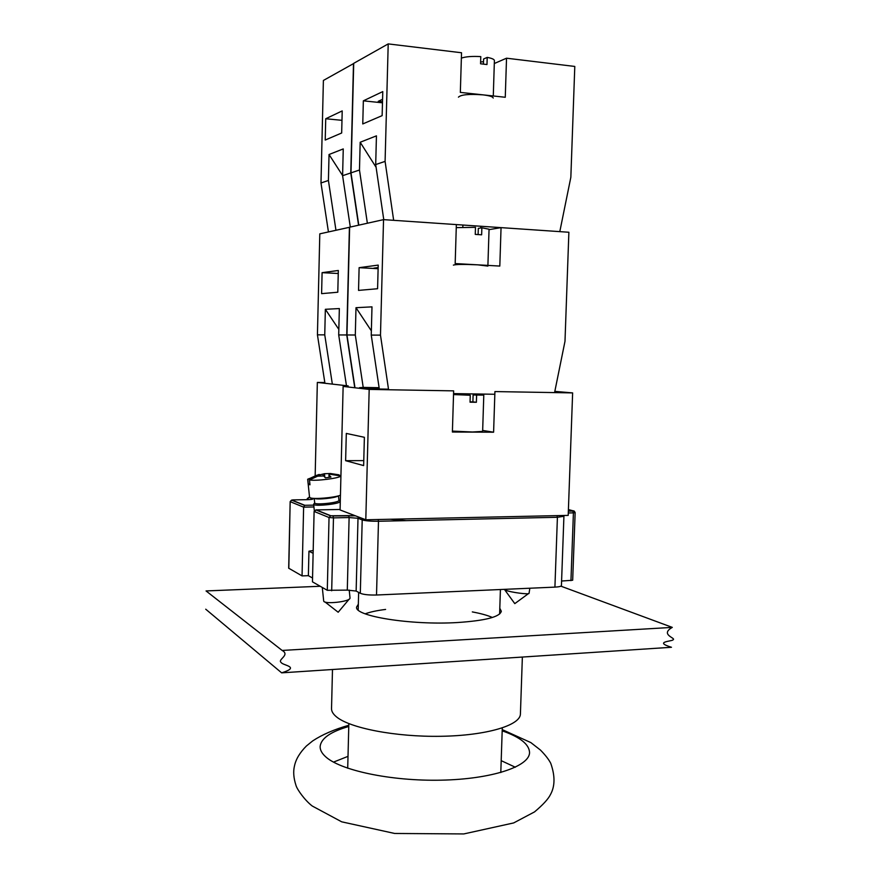 <?xml version="1.0" encoding="UTF-8"?>
<svg xmlns="http://www.w3.org/2000/svg" width="878" height="878" viewBox="0 0 878 878"><rect width="100%" height="100%" fill="white"/><g stroke="black" fill="none" stroke-linecap="round" stroke-linejoin="round"><path stroke-width="1.32" d="M333.486 762.115L348.006 756.353M501.195 760.655L515.331 767.229M502.183 730.825C520.204 737.125 529.324 744.401 529.544 752.655C529.401 766.461 491.954 779.148 441.195 780.169C390.501 781.288 339.237 770.182 325.079 756.243C321.644 752.962 319.998 749.68 320.141 746.41C321.128 738.321 330.666 731.681 348.775 726.49M520.424 713.792L520.413 714.055C520.292 725.36 486.577 735.566 441.063 736.291C395.616 737.114 349.367 728.049 336.219 716.646C332.971 713.902 331.412 711.169 331.533 708.436L332.488 669.508M365.204 613.821C370.165 611.977 376.969 610.517 385.596 609.431M472.309 611.911C480.859 613.492 487.542 615.346 492.382 617.475M499.801 608.245L501.316 611.253C499.933 616.916 485.314 620.669 457.438 622.535C410.893 625.41 353.647 616.049 356.655 606.95L358.345 604.185M281.64 672.844C301.055 666.819 282.617 665.502 281.169 662.473C277.108 659.663 290.574 655.109 282.134 650.444L672.296 627.386C659.411 634.64 676.345 638.141 673.13 639.711C672.954 641.412 652.848 641.544 671.472 647.273L281.64 672.844L205.726 609.2M282.134 650.444L206.056 590.938L320.218 586.274M672.296 627.386L560.888 586.164M345.625 460.687L346.305 433.425L364.381 437.299L363.646 465.592L345.625 460.687L363.777 460.61M388.504 389.173L376.98 388.976L359.475 387.703L363.042 387.407L363.02 388.219M363.042 387.407L379.109 387.692M554.83 391.368L572.632 392.905L494.918 391.577L493.601 432.206L452.389 432.02L453.641 390.864L369.188 389.415L343.133 386.43L348.171 385.892L317.342 382.424L324.827 382.567M482.67 430.439L493.601 432.206M315.158 475.887L317.342 382.424M343.133 386.43L340.082 509.953L365.797 519.776L568.198 515.386L572.632 392.905M365.797 519.776L369.188 389.415M476.6 395.352L476.381 402.278L472.891 401.872L473.11 394.99L483.789 395.122L482.637 431.394L472.43 431.998L452.422 431.109M476.381 402.278L470.048 402.19L470.257 395.254L460.248 394.2M470.059 401.861L472.891 401.872M457.756 393.937L453.542 393.838M475.591 393.959L475.558 394.859L473.11 394.99M470.257 395.254L453.531 394.562M475.569 394.387L483.789 395.122M316.278 509.909L314.104 511.424L329.041 517.515L330.765 515.737L316.278 509.909L340.093 509.47M304.699 505.3L313.742 505.146L304.699 505.3L303.623 507.144L313.929 506.968M314.104 511.424L312.458 581.84L327.285 590.301L347.293 590.115L356.139 591.048L360.309 593.287C363.569 594.615 368.969 595.185 376.519 595.01L554.918 587.119C559.034 586.899 561.196 586.394 561.426 585.615L563.917 516.286L557.409 517.285L556.992 515.627M304.545 505.366L291.551 500.131L290.168 501.601L288.686 568.198L302.054 575.902L303.623 507.144L290.289 501.711L291.529 500.142L292.967 499.889L307.41 499.67C311.899 499.538 313.655 499.209 312.689 498.66L311.086 498.046M302.054 575.902L308.376 575.672L308.946 551.208L313.194 550.506M406.382 520.643L390.117 519.249M308.376 575.672L312.546 578.009M561.591 581.027L572.675 580.237L575.145 512.609L573.411 512.862L572.763 511.073C573.586 510.436 574.377 510.952 575.145 512.609M313.128 553.316L308.946 551.208M529.84 588.227L529.061 593.265C529.686 594.878 510.381 592.343 505.508 590.181L504.312 589.357M309.89 483.976L308.288 484.206L307.783 479.377L315.915 475.624L316.036 476.754M329.349 477.237L329.14 475.185L330.973 477.061L325.464 477.862L323.653 475.975L317.638 476.172L309.473 479.948L309.978 484.799L308.288 484.206M340.444 495.247C333.925 497.738 313.698 499.45 310.274 497.815L309.539 497.135L307.673 479.201M309.473 479.948C315.948 481.243 339.797 478.214 340.851 475.986L340.927 475.876M340.927 475.547L332.246 474.339M330.512 474.098L330.457 473.516L338.996 474.833L339.062 475.492M319.043 474.504L315.915 475.624M319.296 474.976L324.476 473.714L324.827 477.127M330.457 473.516L324.476 473.714M329.14 475.185L329.821 474.197L332.224 474.065M322.972 474.526L323.302 475.766M338.93 500.295L338.93 500.449C338.996 502.765 314.236 505.289 314.686 502.907L314.214 498.408M339.314 500.756L340.214 501.481C340.302 504.038 313.139 506.804 313.633 504.181L314.181 503.522M350.004 597.852L350.004 598.159C349.883 601.814 323.642 604.591 323.686 600.947L322.292 587.459M363.218 387.417L355.305 335.012L355.996 307.695L371.987 306.861L371.251 335.089L379.307 389.02M355.996 307.695L371.361 330.863M371.251 335.089L380.481 335.133L383.543 219.632L456.351 224.592L455.177 263.565L499.812 266.067L501.053 227.632L568.878 232.253L564.993 341.301L554.578 392.598M354.986 387.791L346.964 334.968L349.642 227.193L383.543 219.632M346.964 334.968L355.305 335.012M358.542 290.399L359.113 267.68L378.209 265.101L377.584 288.73L358.542 290.399M388.592 389.755L380.481 335.133M494.83 394.277L453.553 393.596M359.113 267.68L378.111 268.69M378.144 267.57L373.885 268.13L378.122 268.35M489.035 229.652L501.053 227.632M478.115 234.547L478.301 228.39L481.857 227.775L481.638 234.81L475.261 234.393L475.481 227.336L456.264 227.632M487.905 265.397L489.057 229.224L481.857 227.775M487.883 266.089L477.654 264.827C463.869 264.223 455.781 264.322 453.388 265.112M335.956 230.245L328.416 180.473L329.041 154.506L343.254 148.92L342.596 175.699L350.3 227.051M342.596 175.534L329.041 154.506M328.416 180.473L320.986 182.975L328.438 231.924M325.727 118.749L342.211 110.902L341.674 132.995L325.222 140.052L325.727 118.749L341.981 120.319M353.713 63.501L323.389 80.458L320.986 182.975M353.494 63.479L350.772 172.944L342.596 175.699M350.772 172.944L358.564 225.207M332.345 384.114L324.75 334.869L325.354 309.297L339.347 308.562L338.699 334.935L346.459 385.705M338.831 329.382L325.354 309.297M324.75 334.869L317.43 334.836L324.937 383.28M322.094 272.663L338.326 270.479L337.8 292.22L321.6 293.647L322.094 272.663L338.249 273.497M349.642 227.259L319.801 233.844L317.43 334.836M349.422 227.237L346.744 334.968L338.699 334.935M346.744 334.968L354.767 387.758M367.366 223.242L359.475 170.014L360.178 142.258L376.442 135.849L375.696 164.559L383.763 219.654M360.178 142.258L376.102 167.303M375.696 164.559L385.091 161.387L388.208 43.9L461.532 52.757L460.335 92.399L505.267 97.271L506.529 58.2L574.794 66.443L570.843 177.279L559.802 231.627L393.662 220.323L385.091 161.387M358.784 225.152L350.991 172.867L353.713 63.348L388.208 43.9M350.991 172.867L359.475 170.014M362.768 123.941L363.349 100.838L382.775 91.597L382.139 115.633L362.768 123.941M363.349 100.838L382.479 102.814M382.567 99.324L378.242 101.321L382.512 101.76M494.314 63.523L506.529 58.2M483.438 64.039L483.591 59.013L487.202 57.388L486.983 64.544L480.562 63.787L480.782 56.609C472.166 56.115 465.702 56.62 461.367 58.113M480.606 62.02L483.504 61.669M493.282 95.976L494.402 60.56C494.27 59.32 491.867 58.266 487.202 57.388M493.216 98.051C492.909 96.701 489.496 95.636 482.955 94.857C469.071 93.869 460.895 94.637 458.437 97.173M311.372 499.439L312.392 498.693L309.012 497.409L307.278 498.572L307.772 498.956L309.495 496.696M311.866 499.362L312.689 498.66M290.168 501.601L288.807 568.351M304.776 505.289L291.869 500.098M568.417 509.558L574.245 511.139M327.285 590.301L329.041 517.515L333.475 517.877L333.014 515.946L330.765 515.737M572.708 511.051L568.351 511.15L573.378 510.82M331.686 590.773L333.475 517.877L349.115 517.548L348.599 515.606L330.413 515.781L315.828 509.909M568.285 512.971L573.411 512.862L570.952 580.632M347.293 590.115L349.115 517.548L358.004 518.283L358.564 517.01M355.414 515.814L333.003 515.946M356.139 591.048L358.004 518.283L362.208 519.908L362.768 518.613M360.309 593.287L362.208 519.908C365.478 520.874 370.911 521.323 378.484 521.258L378.166 519.502M376.519 595.01L378.484 521.258L557.409 517.285L554.918 587.119M314.565 498.419C317.057 499.955 336.044 497.947 338.14 495.938M502.227 729.607L530.85 742.59L540.464 750.075C545.315 755.014 548.728 759.404 550.715 763.245C555.17 775.79 555.083 786.238 550.44 794.612C548.19 799.134 542.878 804.896 534.515 811.909L513.674 822.927L463.793 833.935L394.672 833.463L341.707 821.83L312.261 806.026C305.061 800.571 297.038 789.454 295.985 785.371C293.559 777.985 293.076 771.422 294.536 765.682C295.941 759.13 299.892 752.567 306.4 745.993L312.667 740.922C322.171 734.645 334.222 729.431 348.796 725.261M358.641 592.398L358.191 609.969M500.416 589.522L499.615 614.018M522.366 657.051L520.413 714.055M348.84 723.615L347.71 768.228M502.282 727.961L500.8 772.53M355.491 515.847L348.643 515.627M563.698 515.485L563.917 516.286M307.256 499.67L307.278 498.572M504.696 589.786L514.793 603.625L528.446 593.627M309.286 478.521L307.728 479.311M340.851 475.986L329.821 474.197M328.899 474.833L329.14 477.259M319.373 475.711L319.241 474.46M338.48 495.85L338.941 500.405M314.686 502.907L313.633 504.181M338.93 500.449L340.214 501.481M313.644 504.246L314.324 510.722M340.225 501.437L340.28 501.986M349.224 590.082L350.026 598.017M325.025 601.99L338.184 612.24L349.192 599.125M457.756 393.673L457.734 394.321M462.893 225.031L462.827 227.172M480.837 226.261L480.793 227.962"/></g></svg>
